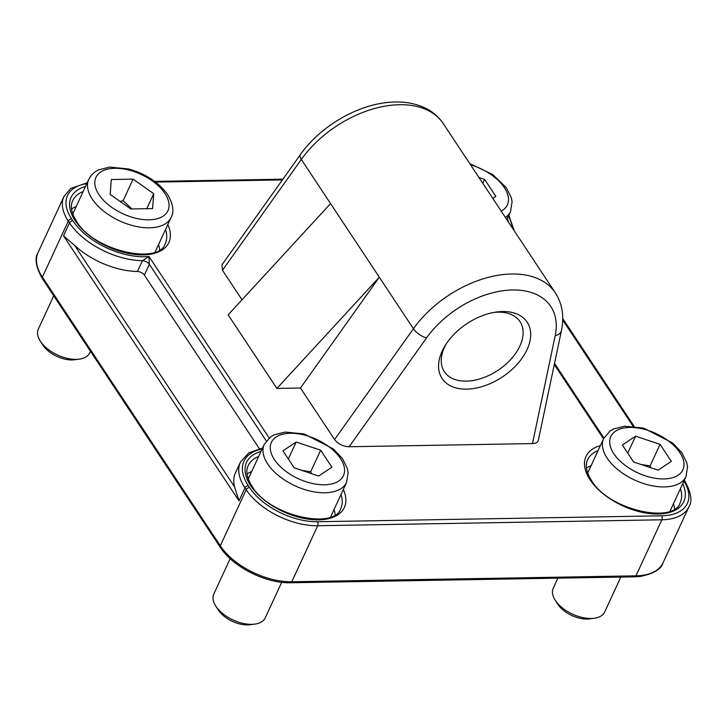 <?xml version="1.0" encoding="UTF-8"?>
<svg xmlns="http://www.w3.org/2000/svg" width="727" height="727" viewBox="0 0 727 727"><rect width="100%" height="100%" fill="white"/><g stroke="black" fill="none" stroke-linecap="round" stroke-linejoin="round"><path stroke-width="1.09" d="M262.547 448.032L248.834 452.83L240.437 462.081A59.523 32.506 24.8 0 0 244.972 487.899L246.189 489.744A56.688 30.952 24.8 0 0 317.708 525.73L291.809 581.764A2.835 1.572 89 0 1 290.636 582.763L634.78 576.829A2.835 1.572 -91 0 0 635.952 575.839L291.809 581.764A56.688 30.952 -155.2 0 1 220.299 545.777L42.384 277.132L68.274 221.09L69.492 222.935L63.522 235.866L74.672 245.453A59.523 32.506 24.8 0 0 137.43 271.498A5.671 3.099 24.8 0 1 144.373 275.097L149.353 264.319L148.953 256.458L142.41 260.72A5.671 3.099 -155.2 0 1 149.353 264.319L266.318 440.935M144.373 275.097L259.312 448.65M240.437 462.081L235.457 472.859A59.523 32.506 24.8 0 0 234.548 486.854L238.992 500.83L244.972 487.899A2.835 1.781 146.5 0 1 248.325 485.709A56.688 30.952 -155.2 0 1 262.093 449.013M349.133 446.751L426.595 337.864A79.361 49.79 -33.5 0 1 512.517 289.982A79.361 49.79 -33.5 0 1 555.21 335.647A11.341 7.452 -168.1 0 0 561.426 330.621L538.371 440.171C537.798 442.316 535.835 443.452 532.491 443.588L349.133 446.751C342.971 446.405 338.119 444.006 334.574 439.553L300.46 388.027L276.887 388.436L228.142 314.836L330.567 203.596L379.303 277.205L300.46 388.027M242.009 299.778L222.471 270.271L221.953 264.864L300.369 154.651A11.341 4.616 35.4 0 0 301.314 159.44A90.693 56.906 -33.5 0 1 377.159 107.832A90.693 56.906 -33.5 0 1 443.261 123.608L555.373 292.89A90.693 56.906 146.5 0 0 489.262 277.114A90.693 56.906 146.5 0 0 413.427 328.722A11.341 4.616 35.4 0 0 426.595 337.864M251.687 471.523A51.017 27.862 24.8 0 0 247.044 473.986M335.156 514.698A51.017 27.862 24.8 0 0 334.02 509.572M76.208 206.559A51.017 27.862 24.8 0 0 71.564 209.022M159.686 249.734A51.017 27.862 24.8 0 0 158.541 244.599M591.115 465.68A51.017 27.862 24.8 0 0 586.471 468.133M674.583 508.855A51.017 27.862 24.8 0 0 673.447 503.72M493.688 312.465A45.347 28.453 -33.5 0 1 519.996 321.616A45.347 28.453 -33.5 0 1 497.904 370.37A45.347 28.453 -33.5 0 1 444.379 371.688A45.347 28.453 -33.5 0 1 444.479 347.297A45.347 28.453 -33.5 0 1 446.233 343.898M442.198 351.059A51.017 32.006 146.5 0 0 468.988 389.036A51.017 32.006 146.5 0 0 528.72 345.479A51.017 32.006 146.5 0 0 495.578 312.147A51.017 32.006 146.5 0 0 445.197 345.516A51.017 32.006 146.5 0 0 442.198 351.059M276.887 388.436L379.303 277.205L413.427 328.722L334.574 439.553M281.685 582.291L265.264 617.823A28.344 15.476 -155.2 0 1 254.813 624.111A28.344 15.476 -155.2 0 1 215.964 606.345A28.344 15.476 -155.2 0 1 215.792 606.082A28.344 15.476 -155.2 0 1 213.811 594.05L230.159 558.663M215.792 606.082L218.327 610.017A23.128 12.632 24.8 0 0 250.17 624.729L254.813 624.111M320.643 450.204L331.903 467.207L318.671 476.031L294.19 467.852L282.93 450.858L296.162 442.034L320.643 450.204L310.683 471.759L301.523 470.305M288.319 458.991L296.162 442.034M311.41 473.604L310.683 471.759M620.822 577.074L604.691 611.97A28.344 15.476 -155.2 0 1 594.241 618.259A28.344 15.476 -155.2 0 1 555.392 600.493A28.344 15.476 -155.2 0 1 555.219 600.229A28.344 15.476 -155.2 0 1 553.238 588.198L557.873 578.156M555.219 600.229L557.763 604.164A23.128 12.632 24.8 0 0 589.597 618.877L594.241 618.259M660.071 444.351L671.33 461.354L658.099 470.178L633.617 461.999L622.357 445.006L635.589 436.182L660.071 444.351L650.12 465.907L640.95 464.453M627.746 453.139L635.589 436.182M650.838 467.752L650.12 465.907M478.948 177.497L484.6 179.387L495.85 196.381L492.806 198.416M482.792 183.295L484.6 179.387M90.502 351.323L89.784 352.859A28.344 15.476 -155.2 0 1 79.343 359.138A28.344 15.476 -155.2 0 1 76.244 359.365A28.344 15.476 -155.2 0 1 40.321 341.108A28.344 15.476 -155.2 0 1 38.331 329.077L53.716 295.78M40.321 341.108L42.857 345.052A23.128 12.632 24.8 0 0 74.69 359.765L79.343 359.138M111.304 179.524L133.077 179.151L153.715 193.682L152.579 208.594L130.805 208.967L110.168 194.436L111.304 179.524M131.941 208.949L123.117 200.707L120.064 201.406M123.117 200.707L133.077 179.151M153.715 193.682L146.781 208.694M269.163 437.972L148.953 256.458A56.688 30.952 -155.2 0 1 72.845 220.735A2.835 1.781 -33.5 0 0 69.492 222.935A59.523 32.506 24.8 0 0 142.41 260.72L137.43 271.498M562.716 320.007L633.081 426.258M554.292 364.536L603.51 438.854M260.957 451.476A53.853 29.407 24.8 0 0 250.679 485.663A53.853 29.407 24.8 0 0 315.091 519.805A53.853 29.407 24.8 0 0 343.289 489.516M340.99 494.487A51.017 27.862 -155.2 0 1 340.781 508.446C335.047 530.101 269.208 516.279 252.051 486.254C246.862 477.993 245.562 471.123 248.161 465.653A51.017 27.862 -155.2 0 1 258.658 456.438M683.907 481.083A53.853 29.407 -155.2 0 1 661.625 515.807L317.481 521.732A53.853 29.407 -155.2 0 1 249.543 487.544L248.325 485.709M508.373 216.237A56.688 30.952 -155.2 0 1 512.362 227.951M155.605 182.086L282.403 179.905M72.845 220.735L71.628 218.9A53.853 29.407 -155.2 0 1 86.786 183.677M85.477 186.503A53.853 29.407 24.8 0 0 75.208 220.699A53.853 29.407 24.8 0 0 139.611 254.841A53.853 29.407 24.8 0 0 167.81 224.552M600.384 445.624A53.853 29.407 24.8 0 0 590.106 479.811A53.853 29.407 24.8 0 0 654.518 513.962A53.853 29.407 24.8 0 0 682.717 483.664M508.673 222.371A53.853 29.407 24.8 0 0 507.237 218.7M165.511 229.514A51.017 27.862 -155.2 0 1 165.302 243.481C159.576 265.137 93.738 251.315 76.571 221.29C71.382 213.02 70.092 206.15 72.682 200.679A51.017 27.862 -155.2 0 1 83.178 191.474M234.548 486.854L74.672 245.453M63.522 235.866L238.992 500.83M249.543 487.544A2.835 1.781 -33.5 0 0 246.189 489.744L220.299 545.777A2.835 1.781 146.5 0 0 220.29 547.304C232.695 566.896 265.991 583.627 290.636 582.763M634.78 576.829L639.978 576.502C653.518 573.83 661.207 569.268 663.042 562.807A56.688 30.952 -155.2 0 1 635.952 575.839L661.843 519.796A2.835 1.572 -91 0 0 661.625 515.807M42.375 278.659C35.841 266.891 34.405 258.194 38.068 252.542A56.688 30.952 -155.2 0 0 42.384 277.132A2.835 1.781 146.5 0 0 42.375 278.659L220.29 547.304M38.068 252.542L63.958 196.508A56.688 30.952 24.8 0 0 68.274 221.09A2.835 1.781 -33.5 0 1 71.628 218.9M317.481 521.732A2.835 1.572 -91 0 1 317.708 525.73L661.843 519.796A56.688 30.952 24.8 0 0 688.932 506.774C692.595 501.13 691.159 492.424 684.625 480.656A2.835 1.781 -33.5 0 0 684.261 480.311M680.417 488.635A51.017 27.862 -155.2 0 1 680.208 502.593C674.483 524.249 608.644 510.427 591.478 480.402C586.289 472.141 584.99 465.271 587.589 459.8A51.017 27.862 -155.2 0 1 598.085 450.586M555.21 335.647L532.491 443.588M222.471 270.271L301.314 159.44L330.567 203.596M346.588 482.364L348.133 472.559L347.379 468.606L342.481 458.655L333.475 448.986L304.14 433.946L285.184 432.065L274.179 434.828L270.698 436.809L264.264 444.315A45.347 24.763 24.8 0 0 267.709 463.99A45.347 24.763 24.8 0 0 324.924 492.779A45.347 24.763 24.8 0 0 346.588 482.364L330.603 516.961M324.478 484.791A39.676 21.665 -155.2 0 1 274.415 459.6A39.676 21.665 -155.2 0 1 290.355 433.265A39.676 21.665 -155.2 0 1 340.418 458.455A39.676 21.665 -155.2 0 1 324.478 484.791M686.015 476.512L687.56 466.707L686.806 462.754L681.908 452.803L672.902 443.134L643.568 428.094L624.611 426.222L613.606 428.975L610.126 430.957L603.692 438.463A45.347 24.763 24.8 0 0 607.136 458.137A45.347 24.763 24.8 0 0 664.351 486.926A45.347 24.763 24.8 0 0 686.015 476.512L670.03 511.108M663.905 478.939A39.676 21.665 -155.2 0 1 613.842 453.748A39.676 21.665 -155.2 0 1 629.782 427.421A39.676 21.665 -155.2 0 1 679.845 452.612A39.676 21.665 -155.2 0 1 663.905 478.939M505.429 217.482A45.347 24.763 24.8 0 0 510.545 211.539L512.09 201.77L511.345 197.844L506.31 187.675L492.597 174.444L469.724 163.566M470.56 164.82A39.676 21.665 -155.2 0 1 504.365 187.639A39.676 21.665 -155.2 0 1 501.203 211.094M88.785 179.351A45.347 24.763 24.8 0 0 103.57 211.057A45.347 24.763 24.8 0 0 149.444 227.815A45.347 24.763 24.8 0 0 171.118 217.391C174.271 211.53 173.117 203.951 167.673 194.672C158.831 182.395 145.827 173.826 128.661 168.973L109.704 167.101L98.699 169.864C97.436 170.454 92.438 172.453 88.785 179.351L72.791 213.956M164.938 193.491A39.676 21.665 -155.2 0 1 148.999 219.818A39.676 21.665 -155.2 0 1 98.945 194.627A39.676 21.665 -155.2 0 1 114.884 168.3A39.676 21.665 -155.2 0 1 164.938 193.491M603.919 437.99L554.528 363.409M562.743 318.571L634.117 426.358M87.195 182.795L70.783 188.457L63.958 196.508M154.706 181.405L282.903 179.196M514.271 230.841L508.827 215.256M684.316 480.193L684.625 480.656M663.042 562.807L688.932 506.774M561.426 330.621C564.397 316.554 562.38 303.977 555.373 292.89M300.369 154.651C320.034 126.525 357.348 104.561 389.881 102.271C403.476 101.153 415.553 103.225 426.104 108.487C433.237 112.14 438.954 117.183 443.261 123.608M264.264 444.315L248.27 478.92M603.692 438.463L587.698 473.068M510.545 211.539L506.828 219.59M171.118 217.391L155.124 251.996"/></g></svg>
